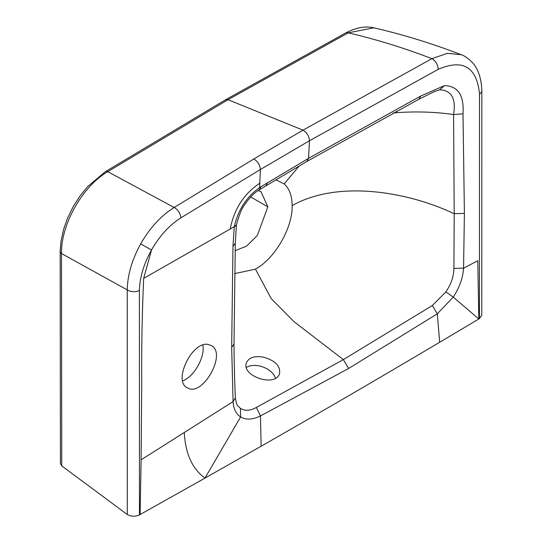 <?xml version="1.0" encoding="UTF-8"?>
<svg xmlns="http://www.w3.org/2000/svg" width="542" height="542" viewBox="0 0 542 542"><rect width="100%" height="100%" fill="white"/><g stroke="black" fill="none" stroke-linecap="round" stroke-linejoin="round"><path stroke-width="0.81" d="M202.884 345.105C205.208 356.995 194.083 376.771 182.695 380.87M246.454 367.327C250.113 365.288 254.686 364.881 260.167 366.121C268.114 368.37 273.236 372.34 275.532 378.038M263.832 357.266C275.621 360.782 280.831 366.311 279.455 373.844C274.869 387.801 240.052 375.552 246.705 362.219C249.422 357.239 255.133 355.593 263.832 357.266M234.605 273.649L255.465 269.137L271.183 298.588L293.967 321.623L343.343 359.603L256.359 407.442C250.275 410.816 244.977 411.148 240.465 408.417L237.884 405.917M208.277 344.461L211.671 345.742C226.793 353.899 202.674 396.879 187.803 388.025C172.254 382.3 191.943 340.701 208.277 344.461M479.514 94.051A8.333 4.912 -1 0 0 481.838 90.568L481.777 315.322L479.446 318.608L479.514 94.051C476.77 66.869 462.963 58.651 438.099 69.396L309.475 140.744L260.37 169.517L259.618 187.552L308.54 158.339L420.782 96.002L444.399 85.65C458.024 85.941 464.223 95.331 463.003 113.82L464.406 213.399L463.559 268.202C462.943 277.816 459.501 287.45 453.241 297.097L437.326 313.804L348.608 368.485L260.458 415.944C252.735 419.752 246.115 420.091 240.587 416.961C236.021 413.905 233.514 408.797 233.074 401.629L231.671 347.422L234.002 344.021L235.309 243.222L236.407 225.099M237.884 405.904L237.891 405.917C237.139 405.904 236.298 403.187 235.363 397.767L233.074 401.629L141.11 459.806L141.74 383.594C141.442 348.987 142.085 313.913 143.671 278.371L234.273 226.685L232.972 246.359L231.671 347.422M234.185 227.159L236.461 224.903C239.097 214.788 241.989 207.83 245.147 204.022C249.862 197.302 254.455 192.64 258.92 190.039L306.88 161.441L308.54 158.339L309.475 140.744C309.069 136.022 306.907 132.492 303.005 130.155L431.866 58.685L447.407 53.319L461.134 54.701C464.02 55.406 467.787 58.048 472.421 62.608C476.039 66.395 481.269 74.823 481.838 90.568L481.838 90.568M139.396 290.41A8.333 4.715 -179 0 1 127.235 289.895C127.553 274.869 132.038 259.537 140.683 243.907C149.829 227.897 160.988 215.757 174.158 207.478L253.812 158.982C257.714 161.32 259.903 164.836 260.37 169.517L180.859 217.864C169.368 225.187 159.592 235.892 151.53 249.977C143.847 263.737 139.802 277.219 139.396 290.41L139.463 514.9C135.222 516.79 131.164 516.662 127.295 514.521L61.741 465.903L61.483 253.527C60.914 224.639 82.377 186.367 107.756 171.672L174.158 207.478A8.333 4.621 -121.9 0 1 180.859 217.864M140.683 243.907L151.53 249.977L143.671 278.371M141.11 459.806L140.107 514.541L139.463 514.9M259.957 183.108C243.988 193.657 234.076 208.968 230.221 229.042M259.618 187.552C246.549 196.848 238.101 209.889 234.273 226.685L236.461 224.91M261.183 186.556L258.92 190.039M439.508 89.762C451.5 90.263 456.188 98.529 453.579 114.558C435.253 111.909 416.263 111.286 396.615 112.682L392.991 113.068M299.272 165.886L284.218 183.914L275.763 179.808M184.321 432.855C185.472 453.898 192.369 468.972 205.012 478.078L140.107 514.541M444.399 85.65L439.738 89.742L434.054 91.727L418.837 99.267L306.88 161.441M479.446 318.608L478.823 318.981L453.241 297.097L445.87 291.908C451.113 284.177 453.789 276.325 453.905 268.365L454.21 213.67L453.579 114.558L463.003 113.82M464.406 213.399L454.203 213.67L452.584 213.02C408.255 192.18 338.459 179.456 292.138 205.621C292.036 195.899 289.394 188.663 284.218 183.914M235.126 250.648L246.461 246.203L257.281 235.601L267.856 206.848L260.987 191.651L258.182 190.513M292.138 205.621C292.924 226.116 276.115 257.796 255.465 269.137M240.465 408.417L240.587 416.961L205.012 478.078L261.142 446.222L260.458 415.944L256.359 407.442M445.87 291.908L432.374 305.492L437.326 313.804L439.664 342.266L478.823 318.981L477.793 260.729L463.559 268.202L453.905 268.365M432.374 305.492L343.343 359.603L348.608 368.485M439.664 342.266C377.693 378.993 323.384 410.68 261.142 446.222M127.295 514.521L127.235 289.895L61.483 253.527A6.944 3.936 0.9 0 1 60.162 251.17L60.426 463.6L61.741 465.903M225.472 99.809L105.229 171.78A6.944 3.862 58.2 0 1 107.756 171.672L227.986 99.708L225.472 99.809L345.721 32.94A6.944 4.153 61.9 0 1 348.208 32.845C376.629 39.464 404.515 48.075 431.866 58.685A8.333 4.993 -118 0 1 438.099 69.396M253.812 158.982L303.005 130.155L227.986 99.708L348.208 32.845L373.892 27.832C365.349 25.853 355.958 27.554 345.721 32.94M235.303 243.243L232.972 246.359M267.552 182.64L265.993 185.676M396.615 112.682L396.351 111.259M420.782 96.002L418.851 99.254M267.856 206.848L250.695 196.942M235.363 397.76C234.686 383.858 234.09 361.629 234.008 344.021M439.731 89.742L440.077 89.708M373.899 27.832C403.566 34.708 432.645 43.665 461.14 54.695M105.229 171.78L87.736 186.502L80.02 195.967L73.102 206.8L67.486 218.351L63.631 229.266L61.022 241.061L60.162 251.17"/></g></svg>
